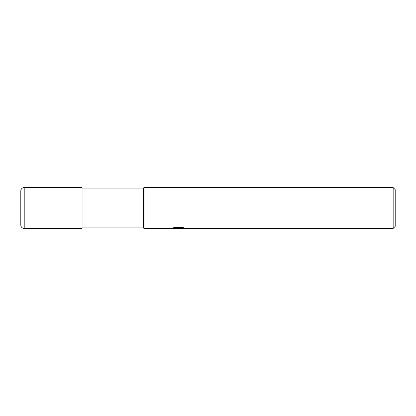 <?xml version="1.0" encoding="UTF-8"?>
<svg xmlns="http://www.w3.org/2000/svg" width="416" height="416" viewBox="0 0 416 416"><rect width="100%" height="100%" fill="white"/><g stroke="black" fill="none" stroke-linecap="round" stroke-linejoin="round"><path stroke-width="0.62" d="M393.156 228.42L393.156 187.58L395.2 189.618L395.2 226.382L393.156 228.42L144.014 228.42L143.333 227.911L82.066 227.911M143.333 227.911L143.333 188.089L144.014 187.58L393.156 187.58M82.066 188.089L143.333 188.089M144.014 228.42L144.014 187.58L144.014 228.42M178.365 228.254L171.101 228.42L178.864 228.036L172.333 228.036L174.46 227.5L182.52 227.5L184.855 228.098L178.038 228.42L178.365 228.067L183.352 227.682M177.039 228.42L175.672 228.223M180.133 228.098L178.058 228.42M173.623 227.687L178.864 227.687L178.864 228.036M24.206 187.58A3.406 3.406 0 0 0 20.8 190.98L20.8 225.02A3.406 3.406 0 0 0 24.206 228.42L24.206 187.58L82.066 187.58L82.066 228.42L24.206 228.42M180.133 228.41L180.133 228.067"/></g></svg>
